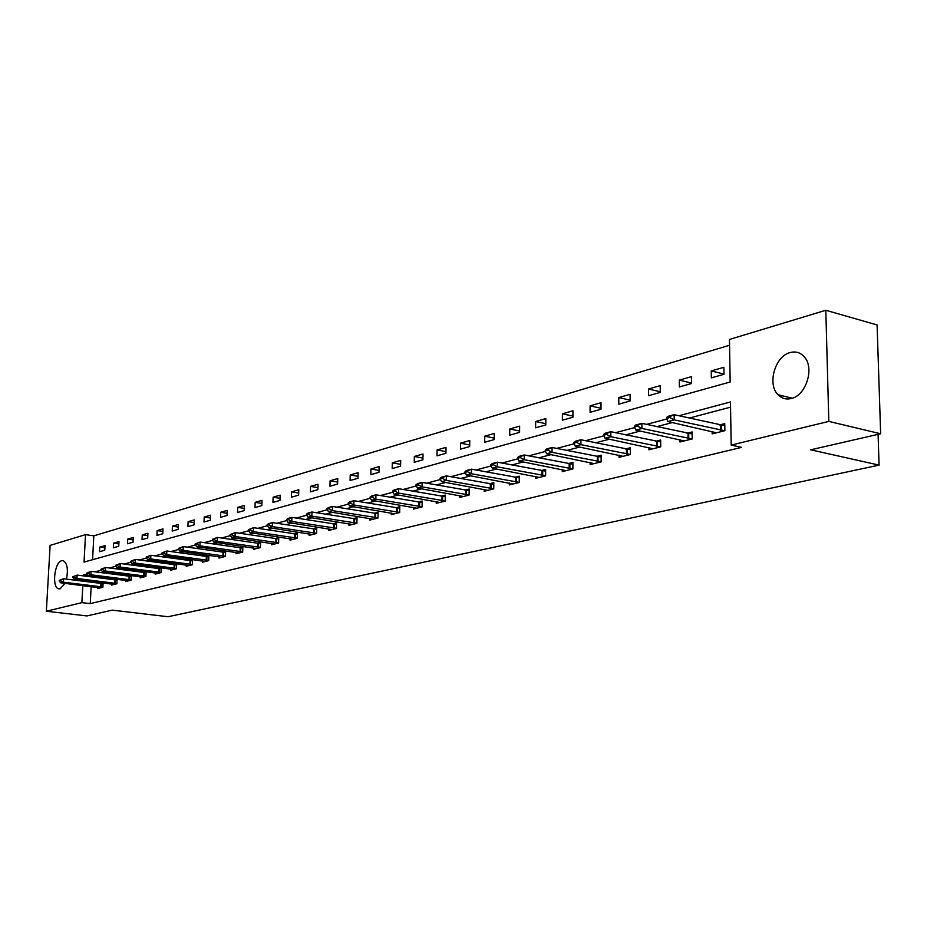 <?xml version="1.0" encoding="UTF-8"?>
<svg xmlns="http://www.w3.org/2000/svg" width="927" height="927" viewBox="0 0 927 927"><rect width="100%" height="100%" fill="white"/><g stroke="black" fill="none" stroke-linecap="round" stroke-linejoin="round"><path stroke-width="1.39" d="M791.241 398.529C786.073 399.746 781.658 398.483 778.008 394.728C767.011 384.149 775.076 356.072 790.186 352.55C795.876 351.078 800.65 352.596 804.52 357.104C814.694 368.367 805.911 395.597 791.241 398.529M64.983 583.361L60.128 588.807L58.76 588.83C51.634 587.938 54.345 562.121 61.692 560.719L63.21 560.684C67.265 563.083 68.355 569.236 66.454 579.132M825.806 310.267L877.093 324.96L880.65 433.755L810.708 449.804L879.074 465.122L168.03 616.733L112.202 610.128L86.953 615.934L46.35 611.241L50.128 545.377L85.516 534.659L84.044 562.086L730.152 381.994L729.456 339.467L825.806 310.267L828.819 421.403L731.183 445.087L730.476 401.982L678.9 415.76M729.549 345.25L93.824 535.841L85.516 534.659M879.074 465.122L878.078 434.346M93.824 535.841L92.573 559.711M99.513 551.727L104.786 550.221L105.018 545.621L99.745 547.139L99.513 551.727M113.337 547.799L118.737 546.258L118.98 541.6L113.569 543.152L113.337 547.799M127.509 543.767L133.048 542.191L133.279 537.475L127.729 539.074L127.509 543.767M142.028 539.641L147.717 538.031L147.938 533.245L142.26 534.891L142.028 539.641M156.93 535.412L162.77 533.755L162.978 528.911L157.15 530.592L156.93 535.412M172.213 531.067L178.204 529.363L178.413 524.462L172.434 526.188L172.213 531.067M187.903 526.606L194.044 524.867L194.253 519.908L188.111 521.669L187.903 526.606M204.01 522.028L210.313 520.244L210.522 515.215L204.207 517.034L204.01 522.028M220.545 517.336L227.022 515.493L227.219 510.406L220.742 512.272L220.545 517.336M237.532 512.504L244.195 510.615L244.38 505.458L237.729 507.382L237.532 512.504M254.995 507.544L261.843 505.597L262.017 500.371L255.18 502.353L254.995 507.544M272.944 502.446L279.977 500.441L280.151 495.145L273.117 497.173L272.944 502.446M291.402 497.196L298.645 495.145L298.807 489.769L291.576 491.855L291.402 497.196M310.394 491.808L317.845 489.688L318.007 484.242L310.557 486.385L310.394 491.808M329.954 486.246L337.625 484.068L337.764 478.552L330.105 480.754L329.954 486.246M350.082 480.522L357.984 478.286L358.123 472.677L350.221 474.96L350.082 480.522M370.823 474.636L378.969 472.318L379.097 466.64L370.951 468.981L370.823 474.636M392.202 468.564L400.591 466.177L400.707 460.406L392.318 462.828L392.202 468.564M414.242 462.295L422.897 459.838L423.002 453.987L414.346 456.478L414.242 462.295M436.976 455.841L445.922 453.291L446.003 447.359L437.069 449.931L436.976 455.841M460.452 449.166L469.676 446.547L469.757 440.51L460.534 443.176L460.452 449.166M484.682 442.283L494.218 439.572L494.276 433.442L484.751 436.188L484.682 442.283M509.734 435.169L519.583 432.364L519.63 426.142L509.78 428.981L509.734 435.169M535.621 427.81L545.806 424.914L545.829 418.587L535.644 421.53L535.621 427.81M562.388 420.198L572.944 417.208L572.944 410.777L562.411 413.813L562.388 420.198M590.105 412.33L601.02 409.224L601.009 402.689L590.105 405.841L590.105 412.33M618.807 404.172L630.117 400.962L630.082 394.311L618.772 397.567L618.807 404.172M648.541 395.725L660.267 392.399L660.209 385.632L648.494 389.016L648.541 395.725M679.375 386.965L691.542 383.511L691.461 376.629L679.306 380.128L679.375 386.965M711.368 377.868L723.999 374.288L723.883 367.289L711.264 370.916L711.368 377.868M91.147 586.64L90.255 603.628L741.612 447.37L731.183 445.087M730.557 407.162L689.201 418.089M672.342 422.55L656.849 426.64M640.267 431.02L625.702 434.879M609.398 439.189L595.679 442.816M579.642 447.046L566.733 450.464M550.951 454.636L538.807 457.845M523.268 461.947L511.843 464.972M496.548 469.016L485.794 471.855M470.731 475.841L460.615 478.506M445.771 482.434L436.269 484.948M421.646 488.819L412.7 491.183M398.286 494.983L389.885 497.208M375.678 500.962L367.776 503.048M353.766 506.756L346.362 508.714M332.538 512.364L325.586 514.207M311.959 517.811L305.435 519.537M291.993 523.083L285.875 524.705M272.608 528.205L266.883 529.723M253.789 533.187L248.424 534.601M235.516 538.008L230.499 539.34M217.752 542.712L213.071 543.952M200.487 547.278L196.118 548.425M183.685 551.716L179.618 552.793M167.347 556.038L163.569 557.034M151.449 560.232L147.938 561.159M135.956 564.334L132.712 565.192M120.881 568.321L117.88 569.108M106.188 572.202L103.418 572.932M91.866 575.98L91.657 576.953M91.425 581.391L91.379 582.295M97.648 587.451L97.59 588.599L102.885 587.266L103.106 582.874M102.445 582.793L100.081 583.396M111.507 583.94L111.449 585.111L116.872 583.743L117.092 579.236M116.593 579.166L114.021 579.827M125.713 580.348L125.655 581.53L131.217 580.14L131.437 575.505M131.113 575.458L128.308 576.177M140.278 576.652L140.22 577.869L145.921 576.432L146.142 571.669M146.014 571.646L142.967 572.423M155.215 572.874L155.157 574.103L161.008 572.631L161.228 567.753L157.996 568.575M170.545 568.981L170.487 570.244L176.489 568.738L176.698 563.801L173.419 564.636M186.269 564.995L186.211 566.293L192.376 564.74L192.584 559.734L189.259 560.58M202.422 560.905L202.364 562.226L208.691 560.626L208.899 555.563L205.516 556.432M219.004 556.698L218.957 558.042L225.458 556.409L225.655 551.275L222.213 552.156M236.049 552.376L235.991 553.755L242.677 552.075L242.862 546.872L239.363 547.764M253.569 547.938L253.511 549.352L260.383 547.614L260.568 542.341L257.011 543.257M271.576 543.361L271.53 544.809L278.587 543.037L278.76 537.695L275.145 538.61M290.093 538.668L290.047 540.151L297.324 538.32L297.486 532.898L293.801 533.848M309.166 533.836L309.12 535.354L316.594 533.465L316.756 527.973L313.002 528.935M328.784 528.853L328.737 530.406L336.443 528.471L336.594 522.898L332.77 523.871M348.992 523.72L348.958 525.319L356.895 523.326L357.022 517.672L353.141 518.668M369.815 518.436L369.78 520.082L377.961 518.019L378.089 512.283L374.126 513.291M391.287 512.99L391.252 514.67L399.688 512.55L399.792 506.733L395.759 507.764M413.419 507.37L413.384 509.097L422.086 506.907L422.191 500.997L418.065 502.052M436.258 501.565L436.235 503.349L445.215 501.09L445.296 495.088L441.101 496.165M459.838 495.574L459.815 497.417L469.085 495.076L469.166 488.981L464.879 490.082M484.195 489.386L484.172 491.287L493.755 488.877L493.813 482.677L489.433 483.801M509.352 482.99L509.34 484.948L519.247 482.457L519.282 476.165L514.821 477.301M535.377 476.385L535.366 478.402L545.609 475.818L545.632 469.421L541.067 470.592M562.295 469.537L562.283 471.623L572.886 468.946L572.898 462.446L568.228 463.639M590.151 462.446L590.151 464.601L601.136 461.843L601.125 455.227L596.351 456.455M619.016 455.111L619.016 457.335L630.395 454.473L630.36 447.753L625.482 448.992M648.923 447.498L648.935 449.804L660.742 446.837L660.673 440.001L655.679 441.275M679.943 439.595L679.966 441.994L692.202 438.911L692.121 431.947L687.011 433.257M712.133 431.403L712.168 433.894L724.879 430.684L724.763 423.604L719.526 424.937M880.65 433.755L828.819 421.403M90.255 603.628L81.877 602.631L46.35 611.241M87.022 573.975L83.36 574.949L83.314 575.887M83.071 580.337L83.024 581.229M82.793 585.597L81.877 602.631M666.895 418.969L646.606 424.392M634.821 427.544L615.516 432.7M603.941 435.794L585.563 440.707M574.195 443.755L556.687 448.425M545.516 451.414L528.83 455.875M517.845 458.807L501.936 463.06M491.136 465.957L475.968 470.012M465.342 472.851L450.858 476.721M440.406 479.514L426.571 483.21M416.293 485.957L403.083 489.491M392.955 492.191L380.337 495.563M370.371 498.228L358.309 501.461M348.494 504.079L336.953 507.162M327.289 509.746L316.258 512.701M306.733 515.238L296.176 518.066M286.791 520.568L276.686 523.268M267.44 525.748L257.776 528.332M248.645 530.765L239.398 533.245M230.394 535.644L221.541 538.019M212.665 540.383L204.183 542.654M195.423 544.995L187.3 547.173M178.656 549.479L170.869 551.553M162.352 553.836L154.89 555.829M146.478 558.077L139.328 559.989M131.02 562.214L124.172 564.045M115.968 566.235L109.409 567.984M101.31 570.151L95.017 571.832M780.001 396.501L782.539 395.829M91.715 576.026L83.36 574.949M104.913 547.857L99.745 547.139M118.865 543.894L113.569 543.152M133.164 539.85L127.729 539.074M147.822 535.69L142.26 534.891M162.874 531.438L157.15 530.592M178.297 527.069L172.434 526.188M194.137 522.585L188.111 521.669M210.406 517.984L204.207 517.034M227.115 513.268L220.742 512.272M244.276 508.413L237.729 507.382M261.912 503.442L255.18 502.353M280.047 498.32L273.117 497.173M298.714 493.06L291.576 491.855M317.915 487.648L310.557 486.385M337.671 482.075L330.105 480.754M358.031 476.351L350.221 474.96M379.004 470.441L370.951 468.981M400.626 464.369L392.318 462.828M422.932 458.1L414.346 456.478M445.945 451.646L437.069 449.931M469.699 444.983L460.534 443.176M494.23 438.1L484.751 436.188M519.595 431.009L509.78 428.981M545.818 423.674L535.644 421.53M572.944 416.096L562.411 413.813M601.02 408.262L590.105 405.841M630.105 400.151L618.772 397.567M660.256 391.762L648.494 389.016M691.53 383.071L679.306 380.128M723.987 374.068L711.264 370.916M59.235 580.406L60.498 580.626L59.235 580.406L63.499 578.761L103.071 583.674M60.533 580.059L63.499 578.761L63.303 582.144L102.897 587.011M100.255 587.927L60.718 582.828L63.303 582.144L60.498 580.626M59.201 580.974L60.718 582.828M72.827 576.768L74.114 576.976L72.827 576.768L77.15 575.088L117.057 580.105M74.148 576.409L77.15 575.088L76.964 578.518L116.883 583.489M114.148 584.427L74.311 579.224L76.964 578.518L74.114 576.976M72.793 577.336L74.311 579.224M86.756 573.025L88.088 573.245L86.756 573.025L91.147 571.333L131.391 576.467M88.111 572.666L91.147 571.333L90.962 574.798L131.228 579.885M128.389 580.847L88.239 575.516L90.962 574.798L88.088 573.245M86.721 573.604L88.239 575.516M101.043 569.19L101.02 569.781L102.41 569.41L102.433 568.819L101.043 569.19L105.504 567.475L146.095 572.724M102.433 568.819L105.504 567.475L105.33 570.986L145.933 576.188M142.99 577.173L102.538 571.727L105.33 570.986L102.41 569.41M101.02 569.781L102.538 571.727M115.713 565.261L115.678 565.852L117.115 565.47L117.138 564.879L115.713 565.261L120.243 563.512L161.171 568.888M117.138 564.879L120.243 563.512L120.07 567.069L161.02 572.388M157.972 573.396L117.196 567.822L120.07 567.069L117.115 565.47M115.678 565.852L117.196 567.822M130.753 561.229L130.73 561.82L132.202 561.426L132.225 560.835L130.753 561.229L135.365 559.444L176.651 564.949M132.225 560.835L135.365 559.444L135.191 563.048L176.501 568.494M173.337 569.526L132.248 563.825L135.191 563.048L132.202 561.426M130.73 561.82L132.248 563.825M146.211 557.081L146.188 557.683L147.694 557.278L147.717 556.675L146.211 557.081L150.892 555.273L192.538 560.905M147.717 556.675L150.892 555.273L150.73 558.923L192.387 564.508M189.108 565.563L147.706 559.723L150.73 558.923L147.694 557.278M146.188 557.683L147.706 559.723M162.086 552.816L162.051 553.442L163.604 553.025L163.639 552.411L162.086 552.816L166.848 550.997L208.853 556.756M163.639 552.411L166.848 550.997L166.686 554.682L208.702 560.406M205.296 561.484L163.581 555.505L166.686 554.682L163.604 553.025M162.051 553.442L163.581 555.505M178.39 548.448L178.366 549.074L179.954 548.645L179.989 548.019L178.39 548.448L183.233 546.582L225.609 552.492M179.989 548.019L183.233 546.582L183.082 550.325L225.458 556.188M221.935 557.301L179.884 551.171L183.082 550.325L179.954 548.645M178.366 549.074L179.884 551.171M195.157 543.952L195.133 544.578L196.767 544.149L196.791 543.512L195.157 543.952L200.093 542.063L242.816 548.112M196.791 543.512L200.093 542.063L199.931 545.852L242.689 551.855M239.015 552.99L196.651 546.721L199.931 545.852L196.767 544.149M195.133 544.578L196.651 546.721M212.399 539.329L212.376 539.966L214.056 539.514L214.079 538.877L212.399 539.329L217.416 537.405L260.522 543.616M214.079 538.877L217.416 537.405L217.266 541.252L260.394 547.405M256.582 548.575L213.894 542.144L217.266 541.252L214.056 539.514M212.376 539.966L213.894 542.144M230.128 534.566L230.105 535.215L231.843 534.752L231.866 534.103L230.128 534.566L235.238 532.619L278.726 538.981M231.866 534.103L235.238 532.619L235.087 536.513L278.598 542.828M274.647 544.033L231.623 537.44L235.087 536.513L231.843 534.752M230.105 535.215L231.623 537.44M248.378 529.676L248.355 530.337L250.139 529.862L250.163 529.201L248.378 529.676L253.581 527.683L297.44 534.23M250.163 529.201L253.581 527.683L253.442 531.646L297.324 538.123M293.222 539.352L249.873 532.585L253.442 531.646L250.139 529.862M248.355 530.337L249.873 532.585M267.173 524.636L267.15 525.308L268.981 524.809L269.004 524.149L267.173 524.636L268.795 523.604L272.468 522.619L316.721 529.329M269.004 524.149L272.468 522.619L272.329 526.617L316.605 533.28M312.329 534.543L268.656 527.602L272.329 526.617L268.981 524.809M267.15 525.308L268.656 527.602M286.524 519.444L286.501 520.128L288.39 519.618L288.413 518.935L286.524 519.444L288.135 518.402L291.924 517.393L336.559 524.276M288.413 518.935L291.924 517.393L291.796 521.449L336.455 528.286M332.005 529.584L288.007 522.457L291.796 521.449L288.39 519.618M286.501 520.128L288.007 522.457M306.466 514.103L306.443 514.786L308.39 514.265L308.413 513.57L306.466 514.103L308.065 513.048L311.97 512.005L356.999 519.085M308.413 513.57L311.97 512.005L311.843 516.13L356.895 523.152M352.272 524.485L307.938 517.162L311.843 516.13L308.39 514.265M306.443 514.786L307.938 517.162M327.022 508.587L326.999 509.282L329.015 508.738L329.027 508.042L327.022 508.587L328.61 507.532L332.631 506.455L378.054 513.732M329.027 508.042L332.631 506.455L332.515 510.638L377.961 517.857M373.164 519.224L328.494 511.704L332.515 510.638L329.015 508.738M326.999 509.282L328.494 511.704M348.228 502.897L348.204 503.604L350.279 503.048L350.29 502.341L348.228 502.897L349.792 501.843L353.952 500.719L399.769 508.216M350.29 502.341L353.952 500.719L353.836 504.972L399.688 512.399M394.682 513.813L349.688 506.072L353.836 504.972L350.279 503.048M348.204 503.604L349.688 506.072M370.105 497.034L370.082 497.753L372.225 497.173L372.237 496.455L370.105 497.034L371.657 495.968L375.945 494.809L422.167 502.515M372.237 496.455L375.945 494.809L375.841 499.132L422.086 506.768M416.883 508.216L371.565 500.267L375.841 499.132L372.225 497.173M370.082 497.753L371.565 500.267M392.689 490.974L392.677 491.704L394.89 491.113L394.902 490.383L392.689 490.974L394.23 489.896L398.656 488.714L445.273 496.652M394.902 490.383L398.656 488.714L398.564 493.094L445.215 500.962M439.792 502.457L394.137 494.265L398.564 493.094L394.89 491.113M392.677 491.704L394.137 494.265M416.026 484.717L416.014 485.458L418.297 484.844L418.309 484.103L416.026 484.717L417.544 483.639L422.109 482.411L469.143 490.58M418.309 484.103L422.109 482.411L422.04 486.86L469.085 494.96M463.43 496.501L417.463 488.077L422.04 486.86L418.297 484.844M416.014 485.458L417.463 488.077M440.14 478.239L440.128 478.992L442.492 478.367L442.503 477.614L440.14 478.239L441.634 477.162L446.362 475.899L493.79 484.323M442.503 477.614L446.362 475.899L446.293 480.418L493.755 488.772M487.857 490.36L441.565 481.669L446.293 480.418L442.492 478.367M440.128 478.992L441.565 481.669M465.076 471.553L465.064 472.318L467.509 471.669L467.521 470.904L465.076 471.553L466.548 470.476L471.437 469.155L519.271 477.845M467.521 470.904L471.437 469.155L471.38 473.755L519.247 482.364M513.095 483.998L466.49 475.053L471.38 473.755L467.509 471.669M465.064 472.318L466.49 475.053M490.87 464.636L490.87 465.412L493.396 464.74L493.407 463.963L490.87 464.636L492.318 463.546L497.37 462.191L545.632 471.148M493.407 463.963L497.37 462.191L497.335 466.86L545.609 475.748M539.19 477.428L492.272 468.205L497.335 466.86L493.396 464.74M490.87 465.412L492.272 468.205M517.59 457.474L517.579 458.262L520.198 457.567L520.209 456.768L517.59 457.474L518.993 456.374L524.23 454.972L572.898 464.23M520.209 456.768L524.23 454.972L524.207 459.722L572.886 468.9M566.188 470.638L518.969 461.113L524.207 459.722L520.198 457.567M517.579 458.262L518.969 461.113M545.261 450.047L545.25 450.858L547.961 450.128L547.973 449.317L545.261 450.047L546.629 448.946L552.063 447.498L601.125 457.057M547.973 449.317L552.063 447.498L552.052 452.33L601.136 461.808M594.126 463.604L546.617 453.767L552.052 452.33L547.961 450.128M545.25 450.858L546.617 453.767M573.94 442.353L573.94 443.176L576.756 442.422L576.756 441.6L573.94 442.353L575.273 441.252L580.905 439.746L630.372 449.63M576.756 441.6L580.905 439.746L580.905 444.659L630.395 454.462M623.071 456.316L575.273 446.154L580.905 444.659L576.756 442.422M573.94 443.176L575.273 446.154M603.686 434.381L603.686 435.215L606.606 434.427L606.606 433.593L603.686 434.381L604.983 433.268L610.823 431.704L660.696 441.936M606.606 433.593L610.823 431.704L610.847 436.71L660.696 446.849M653.072 448.761L604.995 438.262L610.847 436.71L606.606 434.427M603.686 435.215L604.995 438.262M634.566 426.096L634.578 426.941L637.602 426.13L637.602 425.284L634.566 426.096L635.818 424.995L641.89 423.361L692.145 433.952M637.602 425.284L641.89 423.361L641.913 428.459L692.098 438.946M684.184 440.928L635.852 430.07L641.913 428.459L637.602 426.13M634.578 426.941L635.852 430.07M666.64 417.498L666.652 418.355L669.804 417.509L669.792 416.652L666.64 417.498L667.846 416.385L674.149 414.693L724.798 425.667M669.792 416.652L674.149 414.693L674.196 419.885L724.694 430.731M716.478 432.805L667.892 421.553L674.196 419.885L669.804 417.509M666.652 418.355L667.892 421.553M101.263 586.895L101.437 583.547M100.719 586.837L100.892 583.5M115.215 583.373L115.388 579.989M114.658 583.315L114.832 579.931M129.525 579.757L129.687 576.339M128.957 579.699L129.131 576.281M144.195 576.061L144.357 572.596M143.627 576.003L143.789 572.538M159.235 572.26L159.398 568.749M158.668 572.202L158.83 568.691M174.682 568.367L174.832 564.81M174.102 568.297L174.253 564.752M190.522 564.358L190.672 560.765M189.942 564.3L190.093 560.708M206.802 560.256L206.941 556.606M206.211 560.198L206.362 556.548M223.511 556.038L223.662 552.341M222.92 555.968L223.059 552.283M240.684 551.704L240.823 547.961M240.093 551.635L240.232 547.892M258.343 547.243L258.471 543.454M257.741 547.173L257.868 543.384M276.501 542.666L276.628 538.819M275.887 542.596L276.014 538.749M295.18 537.95L295.296 534.045M294.566 537.88L294.682 533.975M314.392 533.095L314.508 529.143M313.778 533.025L313.894 529.074M334.183 528.1L334.299 524.091M333.558 528.019L333.662 524.01M354.566 522.955L354.67 518.888M353.94 522.874L354.033 518.807M375.574 517.648L375.667 513.523M374.937 517.567L375.029 513.442M397.231 512.179L397.312 507.996M396.582 512.11L396.675 507.915M419.572 506.548L419.641 502.295M418.911 506.466L418.992 502.214M442.619 500.731L442.689 496.408M441.959 500.638L442.028 496.327M466.42 494.717L466.478 490.337M465.748 494.636L465.806 490.256M490.997 488.517L491.043 484.068M490.325 488.425L490.371 483.975M516.409 482.098L516.443 477.579M515.736 482.005L515.76 477.486M542.689 475.47L542.701 470.87M542.005 475.377L542.017 470.777M569.873 468.61L569.885 463.929M569.178 468.506L569.19 463.836M598.019 461.495L598.019 456.744M597.324 461.403L597.312 456.64M627.185 454.137L627.162 449.305M626.478 454.033L626.455 449.201M657.417 446.513L657.37 441.588M656.698 446.397L656.664 441.484M688.773 438.598L688.715 433.593M688.054 438.483L687.996 433.477M721.322 430.371L721.241 425.284M720.592 430.267L720.511 425.169M778.008 394.728L792.295 398.216"/></g></svg>
